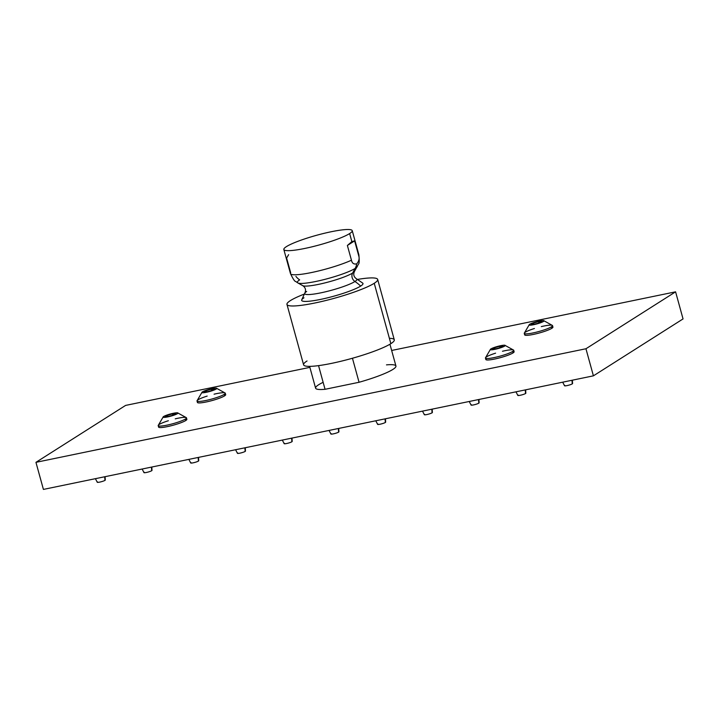 <?xml version="1.0" encoding="UTF-8"?>
<svg xmlns="http://www.w3.org/2000/svg" width="719" height="719" viewBox="0 0 719 719"><rect width="100%" height="100%" fill="white"/><g stroke="black" fill="none" stroke-linecap="round" stroke-linejoin="round"><path stroke-width="1.08" d="M43.41 489.414L593.409 375.839L683.05 318.921L675.59 291.833L683.05 318.921L593.409 375.839L585.949 348.751L593.409 375.839L43.41 489.414L35.95 462.335L125.591 405.417L309.871 367.364L125.591 405.417L35.95 462.335L43.41 489.414M391.657 350.468L675.59 291.833L585.949 348.751L35.95 462.335L585.949 348.751L675.59 291.833L391.657 350.468M386.48 364.875A41.666 5.887 164.6 0 1 392.898 369.422A41.666 5.887 164.6 0 1 359.06 382.274L325.06 389.303A41.666 5.887 164.6 0 1 323.137 382.319M185.673 418.844A14.659 2.067 164.6 0 1 185.799 420.498A14.659 2.067 164.6 0 1 167.671 426.565A14.659 2.067 164.6 0 1 159.402 426.079M224.49 394.201A14.659 2.067 164.6 0 1 224.616 395.854A14.659 2.067 164.6 0 1 206.488 401.921A14.659 2.067 164.6 0 1 198.219 401.436M512.917 351.267A14.659 2.067 164.6 0 1 513.042 352.921A14.659 2.067 164.6 0 1 494.915 358.988A14.659 2.067 164.6 0 1 486.646 358.502M551.734 326.615A14.659 2.067 164.6 0 1 551.859 328.277A14.659 2.067 164.6 0 1 533.732 334.344A14.659 2.067 164.6 0 1 525.463 333.859M389.941 344.23L395.935 366.025A41.666 5.887 164.6 0 1 359.06 382.274L325.06 389.303L318.544 365.629L325.06 389.303A41.666 5.887 164.6 0 1 315.596 388.152L309.601 366.357M307.04 360.974A47.032 6.642 -15.4 0 0 331.54 363.374A47.032 6.642 -15.4 0 0 390.857 343.664A47.032 6.642 -15.4 0 0 389.374 338.298M377.664 279.448L394.291 339.826A47.032 6.642 164.6 0 1 390.857 343.664L374.231 283.286A47.032 6.642 -15.4 0 0 377.664 279.448A47.032 6.642 -15.4 0 0 357.532 279.421A47.032 6.642 -15.4 0 1 374.231 283.286L390.857 343.664A47.032 6.642 164.6 0 1 340.941 361.262A47.032 6.642 164.6 0 1 303.598 364.812L286.971 304.434A47.032 6.642 -15.4 0 0 324.314 300.875A47.032 6.642 -15.4 0 0 374.231 283.286A47.032 6.642 -15.4 0 1 314.913 302.996A47.032 6.642 -15.4 0 1 290.404 300.596A47.032 6.642 -15.4 0 0 286.971 304.434M304.245 294.098A47.032 6.642 -15.4 0 0 290.404 300.596A47.032 6.642 -15.4 0 1 304.245 294.098M306.671 291.474A27.097 3.829 -15.4 0 0 304.82 293.082A27.097 3.829 -15.4 0 0 324.368 292.067A27.097 3.829 -15.4 0 0 354.952 281.497A38.332 34.458 57.6 0 1 360.659 286.09A31.807 4.494 164.6 0 1 320.548 299.41A31.807 4.494 164.6 0 1 303.975 297.792M360.659 286.09A31.807 4.494 164.6 0 1 325.455 298.331A31.807 4.494 164.6 0 1 301.683 299.931L304.82 293.082A27.097 3.829 -15.4 0 0 324.368 292.067A27.097 3.829 -15.4 0 0 354.952 281.497A27.097 3.829 -15.4 0 0 356.525 278.837C353.766 276.932 353.092 274.46 354.476 271.423A27.088 3.829 164.6 0 1 352.625 273.031A6.273 5.635 -122.4 0 0 354.952 281.497A27.097 3.829 -15.4 0 0 356.525 278.837L362.727 283.115A31.807 4.494 164.6 0 1 360.659 286.09A38.332 34.458 -122.4 0 0 354.952 281.497A6.273 5.635 57.6 0 1 352.625 273.031A27.088 3.829 164.6 0 1 325.725 282.702A27.088 3.829 164.6 0 1 302.771 285.668C305.53 287.564 306.204 290.036 304.82 293.082M295.922 276.393A14.739 13.248 -122.4 0 0 299.652 279.871A31.16 4.404 -15.4 0 0 297.855 282.935A31.16 4.404 -15.4 0 0 324.242 279.529A31.16 4.404 -15.4 0 0 355.177 268.403L352.625 273.031A27.088 3.829 164.6 0 1 325.725 282.702A27.088 3.829 164.6 0 1 302.771 285.668L297.855 282.935A31.16 4.404 164.6 0 0 324.242 279.529A31.16 4.404 164.6 0 0 355.177 268.403A14.739 13.248 -122.4 0 0 356.687 263.846A14.739 13.248 57.6 0 1 355.177 268.403A31.16 4.404 -15.4 0 0 357.307 266.551A31.16 4.404 164.6 0 1 355.177 268.403L352.625 273.031A27.088 3.829 164.6 0 0 354.476 271.423L358.457 264.125C359.284 263.801 359.419 260.682 358.871 254.769A35.474 5.015 164.6 0 1 358.673 255.622L354.611 240.874L351.861 241.611L347.385 245.467L351.447 260.215C352.085 263.28 353.838 264.493 356.687 263.846C358.997 261.222 359.653 258.481 358.673 255.622A35.474 5.015 -15.4 0 0 358.871 254.769L352.238 230.673A35.474 5.015 -15.4 0 0 324.071 233.351A35.474 5.015 -15.4 0 0 286.432 246.617A35.474 5.015 -15.4 0 0 283.834 249.511A35.474 5.015 -15.4 0 0 311.992 246.833A35.474 5.015 -15.4 0 0 349.641 233.567L351.861 241.611L349.641 233.567A35.474 5.015 -15.4 0 0 352.238 230.673M288.643 254.661L286.611 258.013L290.674 272.762A35.474 5.015 -15.4 0 0 290.476 273.615A35.474 5.015 -15.4 0 0 314.005 272.007A35.474 5.015 -15.4 0 0 351.447 260.215A35.474 5.015 164.6 0 1 314.005 272.007A35.474 5.015 164.6 0 1 290.476 273.615C293.028 278.963 294.745 281.569 295.617 281.435L297.855 282.935M351.447 260.215L347.385 245.467L354.611 240.874L358.673 255.622C359.653 258.481 358.997 261.222 356.687 263.846C353.838 264.493 352.085 263.28 351.447 260.215M347.385 245.467L351.861 241.611L354.611 240.874L347.385 245.467M286.432 246.617A35.474 5.015 164.6 0 1 331.162 231.752A35.474 5.015 164.6 0 1 349.641 233.567A35.474 5.015 164.6 0 1 304.91 248.423A35.474 5.015 164.6 0 1 286.432 246.617M359.06 382.274L352.445 358.242L359.06 382.274M186.464 417.829L186.868 419.303A14.659 2.067 164.6 0 1 185.799 420.498L185.394 419.024A14.659 2.067 -15.4 0 0 186.464 417.829A14.659 2.067 -15.4 0 0 175.247 418.835M168.354 420.741A14.659 2.067 -15.4 0 0 159.267 424.426A14.659 2.067 -15.4 0 0 158.198 425.621A14.659 2.067 -15.4 0 0 169.837 424.507A14.659 2.067 -15.4 0 0 185.394 419.024L185.799 420.498A14.659 2.067 164.6 0 1 170.241 425.981A14.659 2.067 164.6 0 1 158.602 427.095L158.198 425.621M177.593 412.841L186.383 417.694A14.659 2.067 164.6 0 1 185.394 419.024A14.659 2.067 164.6 0 1 169.316 424.632A14.659 2.067 164.6 0 1 158.198 425.459L163.267 416.786A7.711 1.087 -15.4 0 0 167.653 416.912A7.711 1.087 -15.4 0 0 175.553 414.566A7.711 1.087 -15.4 0 0 177.593 412.841A7.711 1.087 -15.4 0 0 173.36 413.281A7.711 1.087 -15.4 0 0 163.267 416.786M173.36 413.281A7.711 1.087 -15.4 0 0 163.635 416.517A7.711 1.087 -15.4 0 0 167.653 416.912A7.711 1.087 -15.4 0 0 177.386 413.677A7.711 1.087 -15.4 0 0 173.36 413.281M168.534 416.355A5.348 0.755 164.6 0 1 165.397 416.58A5.348 0.755 164.6 0 1 167.374 415.321A5.348 0.755 164.6 0 1 172.488 413.838A5.348 0.755 164.6 0 1 175.625 413.614A5.348 0.755 164.6 0 1 175.274 414.117A5.348 0.755 164.6 0 1 173.647 414.872A5.348 0.755 164.6 0 1 168.534 416.355A5.348 0.755 -15.4 0 0 173.647 414.872A5.348 0.755 -15.4 0 0 175.274 414.117A5.348 0.755 -15.4 0 0 175.634 413.793A5.348 0.755 -15.4 0 0 175.625 413.614L175.625 413.614A5.348 0.755 -15.4 0 0 172.488 413.838L172.848 415.16L172.488 413.838L175.625 413.614L172.488 413.838A5.348 0.755 -15.4 0 0 167.374 415.321L167.698 416.508L167.374 415.321L172.488 413.838L167.374 415.321A5.348 0.755 -15.4 0 0 165.397 416.58A5.348 0.755 -15.4 0 0 165.433 416.607A5.348 0.755 -15.4 0 0 168.534 416.355M166.511 416.669L167.374 415.321L166.511 416.669M225.281 393.185L225.685 394.659A14.659 2.067 164.6 0 1 224.616 395.854L224.211 394.38A14.659 2.067 -15.4 0 0 225.281 393.185A14.659 2.067 -15.4 0 0 214.064 394.192M207.171 396.088A14.659 2.067 -15.4 0 0 198.085 399.773A14.659 2.067 -15.4 0 0 197.015 400.968A14.659 2.067 -15.4 0 0 208.654 399.863A14.659 2.067 -15.4 0 0 224.211 394.38L224.616 395.854A14.659 2.067 164.6 0 1 209.058 401.337A14.659 2.067 164.6 0 1 197.419 402.442L197.015 400.968M216.41 388.197L225.2 393.05A14.659 2.067 164.6 0 1 224.211 394.38A14.659 2.067 164.6 0 1 208.133 399.989A14.659 2.067 164.6 0 1 197.015 400.807L202.084 392.143A7.711 1.087 -15.4 0 0 206.47 392.268A7.711 1.087 -15.4 0 0 214.37 389.923A7.711 1.087 -15.4 0 0 216.41 388.197A7.711 1.087 -15.4 0 0 212.177 388.637A7.711 1.087 -15.4 0 0 202.084 392.143M212.177 388.637A7.711 1.087 -15.4 0 0 202.452 391.873A7.711 1.087 -15.4 0 0 206.47 392.268A7.711 1.087 -15.4 0 0 216.203 389.033A7.711 1.087 -15.4 0 0 212.177 388.637M207.342 391.711A5.348 0.755 164.6 0 1 204.214 391.927A5.348 0.755 164.6 0 1 206.191 390.678A5.348 0.755 164.6 0 1 211.305 389.195A5.348 0.755 164.6 0 1 214.442 388.97A5.348 0.755 164.6 0 1 214.091 389.464A5.348 0.755 164.6 0 1 212.465 390.228A5.348 0.755 164.6 0 1 207.342 391.711A5.348 0.755 -15.4 0 0 212.465 390.228A5.348 0.755 -15.4 0 0 214.091 389.464A5.348 0.755 -15.4 0 0 214.451 389.15A5.348 0.755 -15.4 0 0 214.442 388.97L214.442 388.97A5.348 0.755 -15.4 0 0 211.305 389.195L211.665 390.516L211.305 389.195L214.442 388.97L211.305 389.195A5.348 0.755 -15.4 0 0 206.191 390.678L206.515 391.864L206.191 390.678L211.305 389.195L206.191 390.678A5.348 0.755 -15.4 0 0 204.214 391.927A5.348 0.755 -15.4 0 0 204.25 391.963A5.348 0.755 -15.4 0 0 207.342 391.711M205.328 392.026L206.191 390.678L205.328 392.026M513.708 350.252L514.121 351.726A14.659 2.067 164.6 0 1 513.042 352.921L512.638 351.447A14.659 2.067 -15.4 0 0 513.708 350.252A14.659 2.067 -15.4 0 0 502.491 351.258M495.598 353.164A14.659 2.067 -15.4 0 0 486.52 356.84A14.659 2.067 -15.4 0 0 485.442 358.035A14.659 2.067 -15.4 0 0 497.081 356.93A14.659 2.067 -15.4 0 0 512.638 351.447L513.042 352.921A14.659 2.067 164.6 0 1 497.485 358.404A14.659 2.067 164.6 0 1 485.846 359.509L485.442 358.035M504.837 345.264L513.627 350.117A14.659 2.067 164.6 0 1 512.638 351.447A14.659 2.067 164.6 0 1 496.559 357.055A14.659 2.067 164.6 0 1 485.442 357.882L490.511 349.209A7.711 1.087 -15.4 0 0 494.897 349.335A7.711 1.087 -15.4 0 0 502.806 346.989A7.711 1.087 -15.4 0 0 504.837 345.264A7.711 1.087 -15.4 0 0 500.604 345.704A7.711 1.087 -15.4 0 0 490.511 349.209M500.604 345.704A7.711 1.087 -15.4 0 0 490.879 348.94A7.711 1.087 -15.4 0 0 494.897 349.335A7.711 1.087 -15.4 0 0 504.63 346.1A7.711 1.087 -15.4 0 0 500.604 345.704M495.777 348.778A5.348 0.755 164.6 0 1 492.641 349.003A5.348 0.755 164.6 0 1 494.618 347.744A5.348 0.755 164.6 0 1 499.732 346.261A5.348 0.755 164.6 0 1 502.869 346.037A5.348 0.755 164.6 0 1 502.518 346.531A5.348 0.755 164.6 0 1 500.891 347.295A5.348 0.755 164.6 0 1 495.777 348.778A5.348 0.755 -15.4 0 0 500.891 347.295A5.348 0.755 -15.4 0 0 502.518 346.531A5.348 0.755 -15.4 0 0 502.887 346.216A5.348 0.755 -15.4 0 0 502.869 346.037L502.869 346.037A5.348 0.755 -15.4 0 0 499.732 346.261L500.091 347.583L499.732 346.261L502.869 346.037L499.732 346.261A5.348 0.755 -15.4 0 0 494.618 347.744L494.942 348.931L494.618 347.744L499.732 346.261L494.618 347.744A5.348 0.755 -15.4 0 0 492.641 349.003A5.348 0.755 -15.4 0 0 492.677 349.03A5.348 0.755 -15.4 0 0 495.777 348.778M493.755 349.092L494.618 347.744L493.755 349.092M552.525 325.608L552.938 327.082A14.659 2.067 164.6 0 1 551.859 328.277L551.455 326.803A14.659 2.067 -15.4 0 0 552.525 325.608A14.659 2.067 -15.4 0 0 541.308 326.615M534.415 328.511A14.659 2.067 -15.4 0 0 525.328 332.196A14.659 2.067 -15.4 0 0 524.259 333.391A14.659 2.067 -15.4 0 0 535.898 332.286A14.659 2.067 -15.4 0 0 551.455 326.803L551.859 328.277A14.659 2.067 164.6 0 1 536.302 333.76A14.659 2.067 164.6 0 1 524.663 334.865L524.259 333.391M543.654 320.611L552.444 325.464A14.659 2.067 164.6 0 1 551.455 326.803A14.659 2.067 164.6 0 1 535.376 332.412A14.659 2.067 164.6 0 1 524.259 333.23L529.328 324.557A7.711 1.087 -15.4 0 0 533.714 324.682A7.711 1.087 -15.4 0 0 541.623 322.346A7.711 1.087 -15.4 0 0 543.654 320.611A7.711 1.087 -15.4 0 0 539.421 321.06A7.711 1.087 -15.4 0 0 529.328 324.557M539.421 321.06A7.711 1.087 -15.4 0 0 529.696 324.296A7.711 1.087 -15.4 0 0 533.714 324.682A7.711 1.087 -15.4 0 0 543.447 321.456A7.711 1.087 -15.4 0 0 539.421 321.06M534.594 324.125A5.348 0.755 164.6 0 1 531.458 324.35A5.348 0.755 164.6 0 1 533.435 323.092A5.348 0.755 164.6 0 1 538.549 321.618A5.348 0.755 164.6 0 1 541.686 321.393A5.348 0.755 164.6 0 1 541.335 321.887A5.348 0.755 164.6 0 1 539.708 322.651A5.348 0.755 164.6 0 1 534.594 324.125A5.348 0.755 -15.4 0 0 539.708 322.651A5.348 0.755 -15.4 0 0 541.335 321.887A5.348 0.755 -15.4 0 0 541.704 321.573A5.348 0.755 -15.4 0 0 541.686 321.393L541.686 321.393A5.348 0.755 -15.4 0 0 538.549 321.618L538.908 322.939L538.549 321.618L541.686 321.393L538.549 321.618A5.348 0.755 -15.4 0 0 533.435 323.092L533.759 324.287L533.435 323.092L538.549 321.618L533.435 323.092A5.348 0.755 -15.4 0 0 531.458 324.35A5.348 0.755 -15.4 0 0 531.494 324.377A5.348 0.755 -15.4 0 0 534.594 324.125M532.572 324.449L533.435 323.092L532.572 324.449M105.082 476.679L105.28 480.04A4.17 0.584 164.6 0 1 104.974 480.364L104.695 476.76L104.974 480.364A4.17 0.584 164.6 0 1 100.606 481.91A4.17 0.584 164.6 0 1 97.254 482.251L95.402 478.683M104.974 480.364A4.17 0.584 164.6 0 1 99.716 482.107A4.17 0.584 164.6 0 1 97.55 481.901M151.808 467.035L152.006 470.397A4.17 0.584 164.6 0 1 151.7 470.711L151.421 467.116L151.7 470.711A4.17 0.584 164.6 0 1 147.341 472.257A4.17 0.584 164.6 0 1 143.98 472.608L142.128 469.031M151.7 470.711A4.17 0.584 164.6 0 1 146.451 472.464A4.17 0.584 164.6 0 1 144.276 472.248M198.534 457.383L198.741 460.744A4.17 0.584 164.6 0 1 198.435 461.068L198.156 457.464L198.435 461.068A4.17 0.584 164.6 0 1 194.067 462.614A4.17 0.584 164.6 0 1 190.706 462.955L188.863 459.378M198.435 461.068A4.17 0.584 164.6 0 1 193.177 462.811A4.17 0.584 164.6 0 1 191.002 462.596M245.269 447.73L245.467 451.092A4.17 0.584 164.6 0 1 245.161 451.415L244.882 447.811L245.161 451.415A4.17 0.584 164.6 0 1 240.802 452.961A4.17 0.584 164.6 0 1 237.441 453.303L235.589 449.735M245.161 451.415A4.17 0.584 164.6 0 1 239.903 453.159A4.17 0.584 164.6 0 1 237.737 452.952M291.995 438.087L292.193 441.439A4.17 0.584 164.6 0 1 291.887 441.763L291.617 438.159L291.887 441.763A4.17 0.584 164.6 0 1 287.528 443.308A4.17 0.584 164.6 0 1 284.167 443.659L282.315 440.082M291.887 441.763A4.17 0.584 164.6 0 1 286.638 443.515A4.17 0.584 164.6 0 1 284.463 443.299M338.721 428.434L338.928 431.795A4.17 0.584 164.6 0 1 338.622 432.119L338.343 428.515L338.622 432.119A4.17 0.584 164.6 0 1 334.254 433.656A4.17 0.584 164.6 0 1 330.893 434.006L329.05 430.429M338.622 432.119A4.17 0.584 164.6 0 1 333.364 433.863A4.17 0.584 164.6 0 1 331.198 433.647M385.456 418.782L385.654 422.143A4.17 0.584 164.6 0 1 385.348 422.466L385.069 418.862L385.348 422.466A4.17 0.584 164.6 0 1 380.989 424.012A4.17 0.584 164.6 0 1 377.628 424.354L375.776 420.786M385.348 422.466A4.17 0.584 164.6 0 1 380.09 424.21A4.17 0.584 164.6 0 1 377.924 423.994M432.182 409.129L432.389 412.49A4.17 0.584 164.6 0 1 432.074 412.814L431.804 409.21L432.074 412.814A4.17 0.584 164.6 0 1 427.715 414.36A4.17 0.584 164.6 0 1 424.354 414.701L422.502 411.133M432.074 412.814A4.17 0.584 164.6 0 1 426.825 414.557A4.17 0.584 164.6 0 1 424.65 414.351M478.917 399.485L479.115 402.847A4.17 0.584 164.6 0 1 478.809 403.161L478.53 399.566L478.809 403.161A4.17 0.584 164.6 0 1 474.441 404.707A4.17 0.584 164.6 0 1 471.08 405.058L469.237 401.481M478.809 403.161A4.17 0.584 164.6 0 1 473.551 404.914A4.17 0.584 164.6 0 1 471.385 404.698M525.643 389.833L525.841 393.194A4.17 0.584 164.6 0 1 525.535 393.518L525.256 389.914L525.535 393.518A4.17 0.584 164.6 0 1 521.176 395.064A4.17 0.584 164.6 0 1 517.815 395.405L515.963 391.828M525.535 393.518A4.17 0.584 164.6 0 1 520.286 395.261A4.17 0.584 164.6 0 1 518.111 395.046M572.369 380.18L572.576 383.542A4.17 0.584 164.6 0 1 572.27 383.865L571.991 380.261L572.27 383.865A4.17 0.584 164.6 0 1 567.902 385.411A4.17 0.584 164.6 0 1 564.541 385.752L562.689 382.184M572.27 383.865A4.17 0.584 164.6 0 1 567.012 385.609A4.17 0.584 164.6 0 1 564.837 385.402M283.834 249.511L290.476 273.615"/></g></svg>
